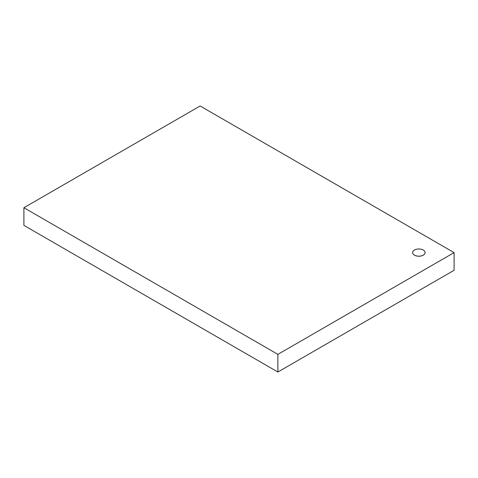 <?xml version="1.0" encoding="UTF-8"?>
<svg xmlns="http://www.w3.org/2000/svg" width="478" height="478" viewBox="0 0 478 478"><rect width="100%" height="100%" fill="white"/><g stroke="black" fill="none" stroke-linecap="round" stroke-linejoin="round"><path stroke-width="0.72" d="M423.257 250.036A6.232 3.597 0 0 0 416.469 249.259A6.232 3.597 0 0 0 412.622 252.581A6.232 3.597 0 0 0 418.853 256.178A6.232 3.597 0 0 0 425.079 252.581A6.232 3.597 0 0 0 423.257 250.036M425.079 252.629L425.079 252.581A6.232 3.597 180 0 1 425.079 252.629A6.232 3.597 180 0 1 418.853 256.226A6.232 3.597 180 0 1 412.622 252.629A6.232 3.597 180 0 1 412.622 252.605L412.622 252.629M454.1 252.617L200.127 105.985L23.9 207.727L23.9 225.383L277.873 372.015L277.873 354.359L454.1 252.617L454.1 270.273L277.873 372.015M23.9 207.727L277.873 354.359"/></g></svg>
